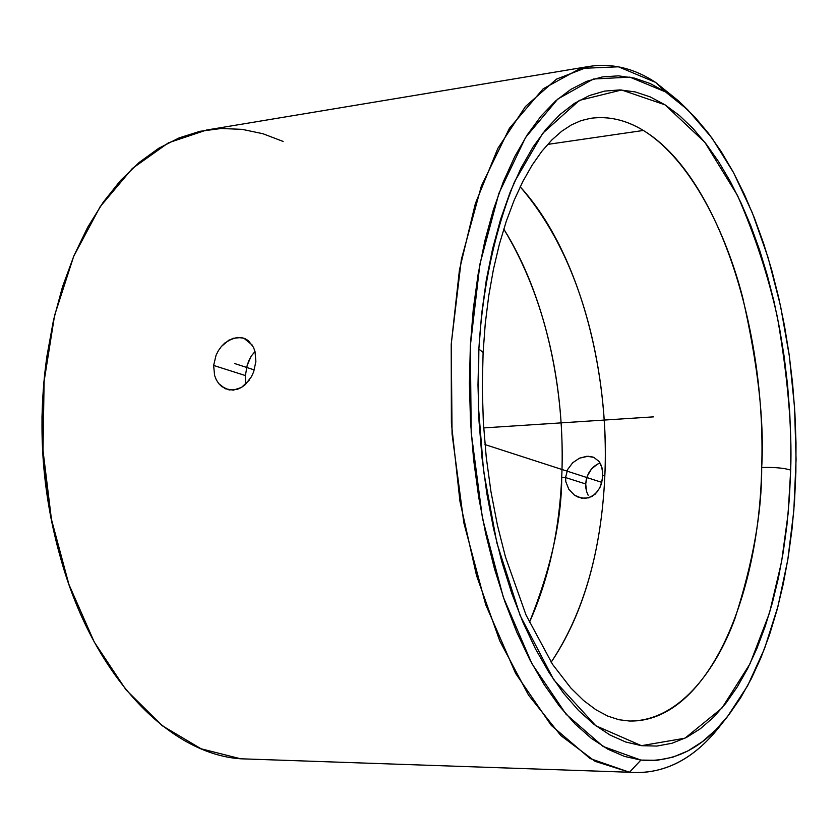 <?xml version="1.0" encoding="UTF-8"?>
<svg xmlns="http://www.w3.org/2000/svg" width="838" height="838" viewBox="0 0 838 838"><rect width="100%" height="100%" fill="white"/><g stroke="black" fill="none" stroke-linecap="round" stroke-linejoin="round"><path stroke-width="1.26" d="M597.766 491.267L592.204 496.389L585.249 498.432L577.874 497.028L574.439 495.122L568.845 489.34L565.818 481.724L565.556 477.555L561.711 477.398C565.755 388.308 544.459 293.729 503.764 229.057C557.228 317.403 564.393 418.33 561.711 477.398L565.556 477.555L567.651 469.5L572.658 462.775L579.508 458.166L588.213 456.218M590.57 456.427L593.807 457.37L598.961 461.371L601.988 467.719L602.794 475.712L604.858 475.272C608.398 408.556 596.247 274.948 520.189 186.811C577.089 248.823 609.624 366.133 604.858 475.272L602.794 475.712L601.328 484.06L599.767 487.936M254.993 351.468L251.107 356.297L247.189 365.347L245.387 375.56L245.649 384.275L245.387 375.56L213.638 365.441L245.387 375.56L247.189 365.347L248.886 360.57L251.107 356.297L254.993 351.468M483.107 352.463L478.854 349.048C481.944 296.39 492.377 236.924 514.595 181.637L542.773 133.242L579.33 100.403L621.587 89.98L665.058 104.855L704.884 142.345L737.534 195.516C755.101 235.834 768.394 276.435 777.423 317.33C787.762 377.016 792.182 427.935 790.695 470.076C783.949 467.992 774.281 467.143 761.69 467.51C759.071 601.841 705.187 722.702 629.527 721.026C677.785 721.35 715.359 672.034 734.895 618.664C752.985 562.581 761.92 512.196 761.69 467.51C774.281 467.143 783.949 467.992 790.695 470.076L788.118 513.631L781.582 561.827L769.462 613.049L750.02 663.79L721.885 708.173L684.981 738.194L641.437 745.684L595.797 725.739L553.782 679.807L520.084 615.406L496.829 542.773L483.557 470.904L478.341 405.487L478.854 349.048L483.097 352.515M589.449 66.38L206.588 130.026L168.407 142.827L132.331 168.49L100.162 206.693L73.702 256.313L54.596 315.413L44.11 381.248L43.01 450.467L51.443 519.403L68.894 584.369L94.265 642.065L125.993 689.81L162.247 725.718L201.099 748.784L240.674 758.788L629.485 772.248L595.074 761.333L560.873 735.586L528.548 695.142L499.846 641.07L476.497 575.486L459.978 501.512L451.378 423.022L451.221 344.387L459.444 269.92L475.376 203.529L497.866 148.347L525.457 106.499L556.526 79.118L589.449 66.38C612.096 62.986 634.125 68.307 655.525 82.344L665.529 91.918L655.525 82.344L683.221 105.578L678.623 100.979L655.525 82.344L618.413 66.799L580.305 68.444L543.202 88.786L509.41 128.308L481.368 186.036L461.371 259.351L451.253 343.894L452.059 433.916L463.864 522.943L485.663 604.586L515.621 673.396L551.31 725.436L590.109 758.547L629.485 772.248L240.674 758.788L629.485 772.248C663.56 774.752 693.518 759.595 719.381 726.808L727.3 716.846C702.391 748.418 673.584 762.821 640.902 760.076L629.485 772.248L640.902 760.076L657.065 760.296L672.788 757.196L687.925 750.932L702.38 741.672L716.029 729.615L728.788 714.95L740.583 697.907L751.34 678.686L761.019 657.516L769.567 634.596L776.962 610.137L783.174 584.369L788.17 557.48L791.962 529.668L794.539 501.145L795.88 472.087L796.006 442.705L794.906 413.176L792.612 383.699L789.124 354.443L784.452 325.605L778.628 297.375L771.683 269.951L763.628 243.512L754.514 218.268L744.385 194.406L733.281 172.146L721.267 151.678L708.393 133.221L694.765 116.964L680.435 103.137L665.529 91.918L687.768 109.82L711.881 137.893L733.543 172.628L752.377 212.904L768.1 257.622L780.482 305.681L789.344 356.045L794.571 407.666L796.079 459.528L793.827 510.614L787.783 559.878L777.999 606.251L764.539 648.633L747.569 685.893L727.3 716.846M723.341 721.644C698.305 755.698 669.007 772.709 635.445 772.678M588.182 495.331L586.694 491.833L588.182 495.331M585.856 488.009L586.694 491.833L585.689 483.966L585.856 488.009M586.202 479.912L585.689 483.966L565.556 477.555L585.689 483.966L587.365 475.953L586.202 479.912M589.135 472.286L587.365 475.953L591.471 468.997L589.135 472.286M594.278 466.263L591.471 468.997L597.463 464.158L594.278 466.263M600.092 463.037L597.463 464.158L600.092 463.037M249.19 380.243L241.48 387.439L233.31 390.152L225.307 388.769L218.697 383.563L216.267 379.761L214.58 375.372L213.638 365.441L216.047 355.291L218.414 350.609L221.41 346.44L228.837 340.186L237.112 337.431L243.816 338.164L252.311 345.141M221.41 346.44L224.93 342.931L232.933 338.332L241.155 337.525L244.958 338.615L248.362 340.657L253.485 347.299L255.035 351.635L255.873 361.607L253.61 371.957L251.41 376.765L245.241 384.652L241.48 387.439L237.468 389.293L229.214 389.974L221.745 386.601L218.697 383.563M643.364 130.456L547.623 144.408L643.364 130.456C625.756 119.824 608.053 115.791 590.277 118.368C608.357 115.854 626.059 119.886 643.364 130.456C717.548 175.278 766.435 327.972 761.69 467.51C764.445 422.247 758.118 365.619 742.719 297.626C725.75 231.529 690.47 159.576 643.364 130.456M665.529 91.918L650.152 83.517L634.418 78.102L618.465 75.849L602.449 76.897L586.537 81.37L570.898 89.341L555.709 100.864L541.17 115.937L527.479 134.499L514.815 156.455L503.376 181.637L493.352 209.804L484.898 240.674L478.163 273.9L473.281 309.065L470.348 345.738L469.416 383.427L470.506 421.608L473.627 459.748L478.718 497.343L485.715 533.848L494.483 568.793L504.895 601.726L516.784 632.229L529.951 659.977L544.197 684.656L559.334 706.057L575.13 724.011L591.377 738.404L607.885 749.203L624.457 756.41L640.902 760.076L603.161 746.49L566.027 714.175L531.921 663.696L503.313 597.159L482.489 518.366L471.197 432.534L470.348 345.738L479.902 264.19L498.893 193.358L525.594 137.432L557.846 98.999L593.335 79.023L629.872 77.127L665.529 91.918M790.695 470.076L789.386 498.065L786.882 525.531L783.205 552.294L778.366 578.157L772.353 602.92L765.199 626.395L756.944 648.382L747.601 668.661L737.21 687.034L725.844 703.302L713.557 717.255L700.432 728.683L686.542 737.419L671.992 743.264L656.919 746.061L641.437 745.684L625.693 741.997L609.844 734.926L594.079 724.43L578.576 710.509L563.513 693.215L549.1 672.652L535.534 648.979L523.017 622.414L511.725 593.241L501.826 561.785L493.498 528.422L486.847 493.592L482.007 457.758L479.032 421.388L477.985 384.977L478.854 349.048L481.63 314.061L486.25 280.479L492.618 248.739L500.632 219.21L510.143 192.237L521.006 168.092L533.052 146.996L546.093 129.104L559.952 114.544L574.439 103.357L589.376 95.553L604.586 91.101L619.91 89.917L635.194 91.908L650.288 96.936L665.058 104.855L679.377 115.476L693.152 128.643L706.287 144.146L718.679 161.797L730.265 181.406L740.97 202.754L750.754 225.663L759.553 249.934L767.325 275.356L774.05 301.753L779.675 328.936L784.179 356.716L787.552 384.904L789.773 413.312L790.821 441.762L790.695 470.076M551.153 662.24C583.583 613.343 601.485 551.016 604.858 475.272C602.574 526.851 592.162 601.558 551.153 662.24M600.741 464.273L602.679 471.553L602.333 479.933L599.788 487.894L595.19 494.19L588.852 497.835L581.53 498.16L574.439 495.122L568.845 489.34L565.818 481.724L565.556 477.555L567.651 469.5L572.658 462.775L579.508 458.166L586.988 456.249L593.807 457.37L599.065 461.508M561.711 477.398C561.649 520.314 550.87 568.667 529.386 622.487C548.45 579.99 559.229 531.627 561.711 477.398M255.035 351.635L255.873 361.607L253.61 371.957M214.58 375.372L213.638 365.441L216.047 355.291M240.674 758.788C169.14 754.043 92.473 675.648 59.99 555.887C42.256 490.125 37.909 423.483 46.97 355.972L53.433 320.441L62.494 286.847L73.974 255.674L87.634 227.349L103.231 202.209L120.473 180.537L139.077 162.52L158.728 148.274L179.154 137.872L200.052 131.294L221.148 128.497L242.182 129.356L262.923 133.734L283.139 141.444M46.97 355.972L46.383 360.162C37.7 424.887 41.858 488.764 58.859 551.813L59.99 555.887M46.425 359.869L43.67 383.982L41.963 416.999L42.56 450.383L45.451 483.704L50.605 516.512L58.901 551.959M483.683 427.914L653.556 416.853M234.609 363.535L254.312 369.914M484.982 444.569L601.81 482.374M590.277 118.368L580.985 120.651L571.495 124.852L561.732 131.22L551.792 139.998L541.84 151.301L532.109 165.17L522.807 181.553L514.123 200.345L506.246 221.368L499.312 244.455L493.435 269.354L488.732 295.845L485.265 323.636L483.107 352.452L482.279 387.051L483.327 422.122L486.239 457.16L490.953 491.644L497.405 525.08L505.471 556.987L526.013 614.966L552.588 664.408L570.814 687.977L583.51 700.442L595.912 709.755L607.76 716.092L618.926 719.727L629.527 721.026M678.623 100.979L687.589 109.652"/></g></svg>
